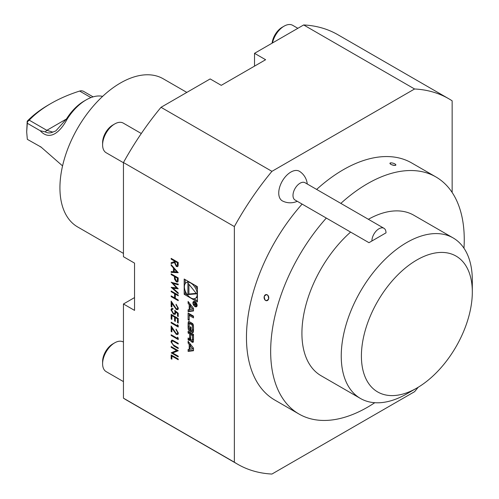 <?xml version="1.0" encoding="UTF-8"?>
<svg xmlns="http://www.w3.org/2000/svg" width="499" height="499" viewBox="0 0 499 499"><rect width="100%" height="100%" fill="white"/><g stroke="black" fill="none" stroke-linecap="round" stroke-linejoin="round"><path stroke-width="0.75" d="M171.163 264.657L178.218 272.697L171.163 272.385L171.163 271.593L173.427 271.693L173.427 268L171.163 265.456L171.163 264.657M171.163 282.291L178.218 284.087L178.218 284.842L173.041 283.451L178.218 288.809L173.078 288.279L178.218 292.851L178.218 293.599L171.163 287.324L176.559 287.886L171.288 282.216M171.163 291.715L171.163 290.986L178.218 295.059L178.218 295.788L175.324 294.117L175.324 298.296L178.218 299.968L178.218 300.704L171.163 296.624L171.163 295.895L174.6 297.878L174.6 293.699L171.163 291.715L171.363 291.098M176.247 308.756L177.22 308.844L177.675 307.814L176.047 304.253L178.399 308.27L177.825 309.661L176.303 309.523L171.887 303.286L171.887 307.072L171.163 306.654L171.163 301.122L176.247 308.756M174.694 310.366L178.218 313.241L178.218 316.584L177.494 316.166L177.494 313.397L175.642 311.881L175.779 312.923L175.161 314.37L173.471 314.152L170.982 309.873L171.581 308.494L172.972 308.538L172.972 309.268L172.174 309.261L171.706 310.334L173.496 313.434L174.581 313.578L175.055 312.374L174.694 310.366M171.163 318.986L171.163 314.389L178.218 318.462L178.218 323.059L177.494 322.641L177.494 318.78L175.324 317.526L175.324 321.387L174.6 320.969L174.6 317.108L171.887 315.536L171.887 319.404L171.163 318.986L171.363 314.507M177.494 325.884L177.494 324.631L178.218 325.523L178.218 327.032L171.163 322.959L171.163 322.223L177.494 325.884L177.7 324.88M176.247 333.625L177.22 333.712L177.675 332.683L176.047 329.122L178.399 333.139L177.825 334.53L176.303 334.386L171.887 328.155L171.887 331.941L171.163 331.523L171.163 325.984L176.247 333.625M177.494 338.422L177.494 337.168L178.218 338.066L178.218 339.57L171.163 335.496L171.163 334.767L177.494 338.422L177.7 337.418M172.473 340.156L178.218 343.331L178.218 344.061L173.053 341.11L172.205 341.06L171.706 342.22L172.897 344.666L178.218 347.822L178.218 348.558L173.958 346.094L170.982 341.846L171.637 340.243L172.473 340.156M176.702 350.504L171.163 347.304L171.163 346.568L178.218 350.647L172.666 352.974L178.218 356.186L178.218 356.916L171.163 352.837L176.908 350.385L171.163 347.304M171.163 358.793L171.163 354.932L178.218 359.006L178.218 359.735L171.887 356.08L171.887 359.211L171.163 358.793L171.363 355.045M418.199 387.255A211.033 121.843 -60 0 1 414.582 391.69L271.93 474.05A211.033 121.843 -60 0 1 237.742 464.282L126.827 400.248A211.033 121.843 -60 0 1 123.453 398.171L234.362 462.199L234.362 226.571L123.453 162.537A211.033 121.843 -60 0 1 161.021 107.31L210.166 78.936L221.257 85.341L265.618 59.724L254.527 53.324L254.527 66.13M123.453 398.171L123.453 303.985L134.543 310.39L134.543 263.123L123.453 256.717L123.453 162.537M184.181 279.022L184.181 294.304L197.423 301.951L197.423 286.663L184.181 279.022M188.104 351.396L193.493 350.722L193.493 348.096L188.104 341.197L188.104 343.094L189.202 344.497L189.202 349.362L188.104 349.5L188.104 351.396L189.115 350.816L193.493 350.267M192.29 342.245A1.485 0.861 -120 0 0 193.032 342.32A1.485 0.861 -120 0 0 193.313 341.89A10.56 6.1 -120 0 0 193.493 340.1L193.493 334.367L188.104 331.261L188.104 333.051L189.595 333.912L189.595 338.122A0.948 0.549 -120 0 1 189.395 338.553A0.948 0.549 -120 0 1 188.921 338.509L188.104 338.035L188.104 339.831L188.928 340.306A1.485 0.861 -120 0 0 189.67 340.38A1.485 0.861 -120 0 0 189.951 339.95A10.56 6.1 -120 0 0 190.107 338.883L190.244 338.964A10.56 6.1 -120 0 0 190.393 340.206A1.485 0.861 -120 0 0 191.423 341.746L192.29 342.245L193.294 341.665A1.485 0.861 -120 0 0 193.35 341.696M192.29 332.484A1.485 0.861 -120 0 0 193.032 332.559A1.485 0.861 -120 0 0 193.313 332.128A10.56 6.1 -120 0 0 193.493 330.344L193.493 326.907A10.56 6.1 -120 0 0 193.313 324.911A1.485 0.861 -120 0 0 192.29 323.371L189.314 321.655A1.485 0.861 -120 0 0 188.572 321.581A1.485 0.861 -120 0 0 188.285 322.011A10.56 6.1 -120 0 0 188.104 323.801L188.104 327.232A10.56 6.1 -120 0 0 188.285 329.228A1.485 0.861 -120 0 0 189.314 330.768L191.067 331.785L191.067 327.188L190.294 326.739L190.294 329.54L189.863 329.29A0.948 0.549 -120 0 1 189.19 328.13L189.19 324.157A0.948 0.549 -120 0 1 189.389 323.72A0.948 0.549 -120 0 1 189.863 323.77L191.741 324.849A0.948 0.549 -120 0 1 192.408 326.009L192.408 329.989A0.948 0.549 -120 0 1 192.215 330.419A0.948 0.549 -120 0 1 191.94 330.457L191.94 332.284L193.294 331.904A1.485 0.861 -120 0 0 193.35 331.935M189.19 320.395L189.19 315.43L193.493 317.913L193.493 316.117L188.104 313.004L188.104 319.772L189.19 320.395M197.142 305.351A2.994 1.728 -120 0 0 195.833 302.338A2.994 1.728 -120 0 0 193.525 301.533A2.994 1.728 -120 0 0 193.525 304.989A2.994 1.728 -120 0 0 196.519 306.717A2.994 1.728 -120 0 0 197.142 305.351M189.202 309.605L188.104 309.742L188.104 311.638L193.493 310.964L193.493 308.338L188.104 301.44L188.104 303.336L189.202 304.739L189.202 309.605L190.05 309.112M171.163 274.581L171.163 273.851L178.218 277.924L178.112 281.317L177.644 282.016L176.328 281.848L174.538 279.184L174.419 276.458L171.163 274.581L171.363 273.963M171.163 259.118L171.163 258.382L178.218 262.462L178.124 265.88L177.632 266.647L176.334 266.491L174.419 262.499L171.163 263.609L171.163 262.705L174.419 261.595L174.419 260.996L171.163 259.118L171.363 258.501M234.362 226.571A211.033 121.843 -60 0 1 271.93 171.344L414.582 88.984A211.033 121.843 -60 0 1 448.776 98.752A211.033 121.843 -60 0 1 452.15 100.829L452.15 192.477M271.93 171.344L161.021 107.31M254.527 53.324L303.673 24.95L414.582 88.984M282.602 201.022A17.091 9.868 -60 0 1 278.741 193.026A17.091 9.868 -60 0 1 286.438 175.579A17.091 9.868 -60 0 1 299.724 171.469M302.12 204.091A136.888 79.035 120 0 0 246.462 337.399A136.888 79.035 120 0 0 274.812 400.067L299.013 414.039A136.888 79.035 -60 0 1 326.321 218.063M340.836 203.392A136.888 79.035 -60 0 1 435.901 176.939L411.7 162.967A136.888 79.035 120 0 0 316.64 189.427M237.742 464.282A211.033 121.843 -60 0 1 234.362 462.199M123.453 303.985L134.543 297.585M303.673 24.95A211.033 121.843 -60 0 1 337.867 34.718L448.776 98.752M435.901 176.939A136.888 79.035 -60 0 1 464.251 239.601A136.888 79.035 -60 0 1 463.97 248.221M374.78 402.712A136.888 79.035 -60 0 1 299.013 414.039M268.618 298.913C266.104 301.733 264.645 300.891 264.252 296.387C266.815 293.568 268.275 294.41 268.618 298.913A3.088 2.327 -95.7 0 0 267.271 294.84A3.088 2.327 -95.7 0 0 264.252 296.387A3.088 2.327 -95.7 0 0 265.599 300.46A3.088 2.327 -95.7 0 0 268.618 298.913M395.807 164.707L395.083 165.406C390.991 164.863 389.538 164.021 390.717 162.886A3.088 0.967 16.6 0 0 390.162 163.03A3.088 0.967 16.6 0 0 391.291 164.558A3.088 0.967 16.6 0 0 395.083 165.406A3.088 0.967 16.6 0 0 395.807 164.707A3.088 0.967 16.6 0 0 393.68 163.385A3.088 0.967 16.6 0 0 390.717 162.886M416.865 388.047A78.424 45.278 120 0 0 472.316 291.996A78.424 45.278 120 0 0 416.858 259.979A78.424 45.278 120 0 0 361.407 356.03A78.424 45.278 120 0 0 416.865 388.047L406.779 393.867A92.683 53.512 -60 0 1 360.434 398.458A92.683 53.512 -60 0 1 346.231 324.188A92.683 53.512 -60 0 1 406.779 242.514A92.683 53.512 -60 0 1 453.123 237.923L413.796 215.219A92.683 53.512 120 0 0 368.368 219.292M350.604 232.085A92.683 53.512 120 0 0 304.165 312.38A92.683 53.512 120 0 0 321.113 375.753L360.434 398.458M297.853 28.306L292.657 25.306A17.109 9.88 120 0 0 284.099 26.154L282.153 27.277A14.365 8.29 120 0 0 272.098 43.176M284.099 26.154A17.109 9.88 120 0 0 272.473 42.964M141.304 133.52L123.265 123.103A17.109 9.88 120 0 0 114.708 123.952L112.762 125.074A14.365 8.29 120 0 0 102.607 142.664L102.607 144.91A17.109 9.88 120 0 0 106.156 152.738L123.453 162.73M114.708 123.952A17.109 9.88 120 0 0 102.607 144.91M123.453 342.096L123.265 341.983A17.109 9.88 120 0 0 114.708 342.832L112.762 343.954A14.365 8.29 120 0 0 102.607 361.544L102.607 363.79A17.109 9.88 120 0 0 106.156 371.624L123.453 381.61M114.708 342.832A17.109 9.88 120 0 0 102.607 363.79M300.049 183.22A9.98 5.763 -60 0 1 305.045 182.728L383.943 228.28A9.98 5.763 -60 0 1 386.008 232.852L368.973 242.689L295.059 200.018A9.98 5.763 -60 0 1 293.531 192.021A9.98 5.763 -60 0 1 300.049 183.22M383.943 228.28A9.98 5.763 -60 0 0 378.953 228.779A9.98 5.763 -60 0 0 371.892 240.998C368.156 243.156 368.156 243.156 371.892 240.998L386.008 232.852M372.572 240.612L380.363 236.114L372.572 240.612M453.123 237.923A92.683 53.512 -60 0 1 472.316 280.351L472.316 291.996M123.453 253.405L77.651 226.958A85.554 49.395 -60 0 1 59.93 187.792A85.554 49.395 -60 0 1 97.274 101.696A85.554 49.395 -60 0 1 163.204 78.773L186.826 92.409M27.326 123.284L40.226 130.732L45.259 131.886C47.679 133.189 50.181 133.264 52.763 132.104L46.825 130.326L29.223 120.165L27.426 121.744L26.684 131.923L27.326 139.34L41.018 147.043L62.562 165.905M52.763 132.104L55.826 130.919L66.442 118.999A37.787 21.819 -60 0 1 84.131 101.06L86.146 99.894A40.637 23.465 120 0 0 67.122 119.192C60.391 131.836 49.875 141.479 40.226 130.732M90.943 97.592L79.634 91.061A128.33 74.095 0 0 0 50.854 103.549A128.33 74.095 0 0 0 29.223 120.165M93.095 96.868L83.09 91.086L81.162 90.718L79.634 91.061M26.684 131.923L27.208 121.195A131.187 75.736 180 0 1 48.84 104.715L50.854 103.549M27.208 121.195L27.426 121.744M41.224 147.118L40.226 146.787M67.122 119.192L66.442 118.999L46.825 130.326L45.259 131.886M102.632 96.382A40.637 23.465 120 0 0 86.146 99.894M185.191 290.842L185.191 293.724L184.181 294.304M185.191 279.602L185.191 283.644M197.423 289.545A9.076 5.24 -120 0 0 194.928 285.222M188.691 281.623A9.076 5.24 -120 0 0 187.268 282.041L186.264 282.621A9.076 5.24 -120 0 0 186.264 293.106A9.076 5.24 -120 0 0 195.34 298.346A9.076 5.24 -120 0 0 197.217 294.192A9.076 5.24 -120 0 0 193.256 285.054A9.076 5.24 -120 0 0 186.264 282.621M195.34 298.346L196.35 297.766A9.076 5.24 -120 0 0 197.423 296.743M185.191 293.724L187.68 295.165M193.918 298.764L197.423 300.785M196.594 293.83L187.905 283.02L187.905 294.603L196.594 293.83M188.915 284.274L188.915 294.023L196.219 293.368M188.915 294.023L187.905 294.603M192.664 348.932L190.05 349.256L190.05 345.582L192.664 348.932L193.493 348.452M190.05 345.582L191.061 345.002L193.493 348.121M189.115 349.375L189.115 350.816M190.05 348.87L189.202 349.362M188.104 343.094L189.115 342.514L190.206 343.917L190.206 345.495M190.206 343.917L189.202 344.497M191.51 340A1.485 0.861 -120 0 0 192.427 341.166L193.294 341.665M190.599 338.752L190.244 338.964M190.599 338.603L190.181 338.846M189.115 338.584L189.115 339.251L189.938 339.725A1.485 0.861 -120 0 0 189.994 339.757M189.115 339.251L188.104 339.831M189.395 338.553L190.406 337.973A0.948 0.549 -120 0 0 190.599 337.58M189.115 331.841L189.115 332.471L190.599 333.332L190.599 334.492L192.408 335.54L192.408 339.744A0.948 0.549 -120 0 1 192.215 340.181A0.948 0.549 -120 0 1 191.741 340.131L191.273 339.863A0.948 0.549 -120 0 1 190.599 338.702L190.599 334.492L191.61 333.912L193.419 334.96L193.419 339.164L192.408 339.744M190.599 333.332L189.595 333.912M189.115 332.471L188.104 333.051M192.215 340.181L193.219 339.601A0.948 0.549 -120 0 0 193.419 339.164M193.419 334.96L192.408 335.54M192.951 329.995L193.294 331.904M192.951 331.704L191.94 332.284M192.951 329.87A0.948 0.549 -120 0 0 193.219 329.839A0.948 0.549 -120 0 0 193.419 329.409L192.408 329.989M193.419 325.629L193.419 329.409M193.325 324.986A0.948 0.549 -120 0 0 192.745 324.269L191.741 324.849M189.389 323.72L190.393 323.14A0.948 0.549 -120 0 1 190.868 323.184L192.745 324.269M191.067 329.097L190.294 329.54M189.283 328.573A10.56 6.1 -120 0 0 189.296 328.648A1.485 0.861 -120 0 0 190.325 330.188L191.067 330.619M189.258 321.624A10.56 6.1 -120 0 0 189.115 323.215L189.115 326.652A10.56 6.1 -120 0 0 189.19 327.93M193.493 316.746L190.2 314.844L189.19 315.43M189.115 313.59L189.19 319.235M189.115 319.192L188.104 319.772M196.737 305.114A2.426 1.397 -120 0 0 195.677 302.675A2.426 1.397 -120 0 0 193.812 302.026A2.426 1.397 -120 0 0 193.812 304.827A2.426 1.397 -120 0 0 196.238 306.224A2.426 1.397 -120 0 0 196.737 305.114M194.117 301.396A2.994 1.728 -120 0 0 193.943 301.951M196.363 306.149A2.994 1.728 -120 0 0 196.937 306.28M194.984 304.434L195.702 305.544L196.413 305.076L196.413 303.978L193.824 302.481L194.966 303.454L193.824 304.658L195.271 304.271M195.271 303.673L194.379 304.278M196.413 305.132L195.702 305.544L196.413 305.076M194.491 304.271L193.824 304.658M196.113 304.116L196.113 304.926A0.593 0.343 60 0 1 195.271 304.44L195.271 303.629L196.381 303.96M189.115 302.731L190.206 304.159L190.206 305.737M190.206 304.159L189.202 304.739M189.115 302.756L188.104 303.336M189.115 309.617L189.115 311.058L193.493 310.509M189.115 311.058L188.104 311.638M192.664 309.174L190.05 309.499L190.05 305.825L192.664 309.174L193.493 308.694M190.05 305.825L191.061 305.245L193.493 308.363M178.218 359.505L171.887 356.08M171.887 358.981L171.363 358.681M171.363 347.185L171.363 346.686M178.218 350.76L172.666 352.974M178.218 356.679L171.163 352.837M178.218 343.83L173.053 341.11M173.253 340.998L172.311 341.01M178.218 348.321L174.157 345.975L170.982 341.846M171.182 341.728L171.737 340.193M178.218 339.339L171.163 335.496M171.363 335.378L171.363 334.879M177.32 333.644L177.675 332.683M177.881 332.565L176.047 329.851M176.253 329.739L176.253 329.253M177.918 334.467L176.303 334.386M176.503 334.274L171.887 328.155M171.887 331.71L171.163 331.523M171.363 331.411L171.363 326.321M178.218 326.801L171.163 322.959M171.363 322.841L171.363 322.342M178.218 322.828L177.494 322.641M177.7 322.529L177.494 318.78M177.7 318.661L175.324 317.526M175.324 321.156L174.6 320.969M174.8 320.857L174.6 317.108M174.8 316.99L171.887 315.536M171.887 319.173L171.363 318.867M178.218 316.354L177.494 316.166M177.7 316.048L177.494 313.397M177.7 313.278L175.642 311.881M175.255 314.308L173.471 314.152M173.671 314.039L170.982 309.873M171.182 309.76L171.687 308.438M172.972 309.093L172.28 309.212M174.681 313.509L175.055 312.374M175.255 312.255L174.893 310.247M177.32 308.775L177.675 307.814M177.881 307.696L176.047 304.983M176.253 304.87L176.253 304.384M177.918 309.605L176.303 309.523M176.503 309.405L171.887 303.286M171.887 306.841L171.163 306.654M171.363 306.542L171.363 301.452M178.218 295.558L175.324 294.117M178.218 300.467L171.163 296.624M171.363 296.512L171.363 296.013M174.6 293.699L174.6 297.878M174.8 293.587L171.363 291.597M178.218 284.673L173.041 283.451M178.18 288.771L173.078 288.279M178.218 293.3L171.413 287.249M171.45 282.259L176.559 287.886M177.738 281.954L176.328 281.848M176.527 281.729L174.538 279.184M174.737 279.072L174.419 276.458M174.619 276.346L171.363 274.462M177.22 281.118L177.7 278.124L175.143 276.876L175.13 278.299L176.322 281.112L177.126 281.187L177.494 278.236L175.143 276.876M178.199 272.573L171.163 272.385M171.363 272.267L171.363 271.599M173.427 268L173.427 271.693M173.627 267.882L171.163 265.456M171.363 265.337L171.363 264.882M176.846 271.843L174.351 268.699L174.151 271.724L176.846 271.843L174.151 268.811M177.731 266.585L176.334 266.491M176.534 266.372L174.419 262.499M174.619 262.38L171.163 263.609M171.363 263.491L171.363 262.636M174.419 260.996L174.419 261.595M174.619 260.883L171.363 259M177.207 265.761L177.7 262.655L175.143 261.414L175.137 262.904L176.334 265.761L177.114 265.83L177.494 262.773L175.143 261.414M192.427 341.166L191.423 341.746M191.142 339.775L190.393 340.206M189.938 339.725L188.928 340.306M190.599 337.536L189.595 338.122M193.394 325.442L192.408 326.009M190.868 323.184L189.863 323.77M190.325 330.188L189.314 330.768M189.296 328.648L188.285 329.228M189.115 326.652L188.104 327.232M189.115 323.215L188.104 323.801M189.084 321.549L188.285 322.011M195.271 304.203L194.529 304.627M282.64 201.035A17.109 17.109 0 0 0 297.267 201.29M307.253 184.006A17.109 17.109 0 0 0 299.899 171.581M190.599 338.559L190.125 338.833M193.219 329.839L192.215 330.419M194.691 301.521L193.812 302.026M197.111 305.719L196.238 306.224M195.271 303.953L194.835 304.203M196.413 304.945L195.988 305.195"/></g></svg>
